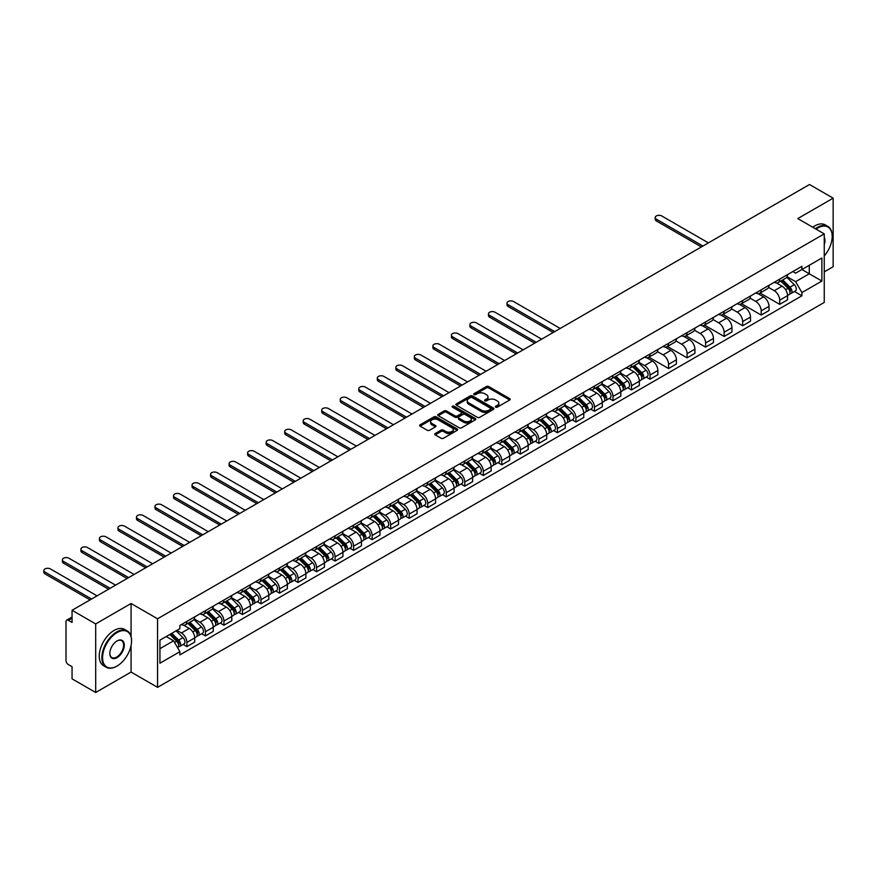 <?xml version="1.0" encoding="UTF-8"?>
<svg xmlns="http://www.w3.org/2000/svg" width="877" height="877" viewBox="0 0 877 877"><rect width="100%" height="100%" fill="white"/><g stroke="black" fill="none" stroke-linecap="round" stroke-linejoin="round"><path stroke-width="1.32" d="M495.68 407.147A1.151 0.669 0 0 0 497.314 407.147L509.701 400A1.644 0.954 0 0 0 510.184 399.331A1.644 0.954 0 0 0 509.701 398.651L488.719 386.538A1.644 0.954 0 0 0 486.384 386.538L474.008 393.696A1.151 0.669 0 0 0 475.641 394.639L477.241 393.707A5.273 3.048 0 0 1 484.696 393.707L486.45 394.716A5.273 3.048 0 0 1 487.996 396.875A5.273 3.048 0 0 1 486.45 399.024L484.849 399.956A1.151 0.669 0 0 0 486.472 400.899L488.083 399.967A5.273 3.048 0 0 1 495.538 399.967L497.292 400.975A5.273 3.048 0 0 1 498.838 403.135A5.273 3.048 0 0 1 497.292 405.284L495.68 406.215A1.151 0.669 0 0 0 495.68 407.147L495.68 406.215M435.222 433.512A1.644 0.954 0 0 0 434.74 434.192A1.644 0.954 0 0 0 435.222 434.86L441.109 438.259A1.644 0.954 0 0 0 443.433 438.259L457.191 430.322A1.644 0.954 0 0 0 457.673 429.642A1.644 0.954 0 0 0 457.191 428.974L436.209 416.86A1.644 0.954 0 0 0 433.874 416.86L420.127 424.797A1.644 0.954 0 0 0 419.644 425.477A1.644 0.954 0 0 0 420.127 426.145L427.231 430.256A1.644 0.954 0 0 0 429.566 430.256L435.452 426.858A1.644 0.954 0 0 0 435.935 426.178A1.644 0.954 0 0 0 435.452 425.509L431.922 423.47A4.407 2.543 0 0 1 430.629 421.673A4.407 2.543 0 0 1 433.359 419.316A4.407 2.543 0 0 1 438.16 419.875L451.973 427.844A4.407 2.543 0 0 1 453.266 429.642A4.407 2.543 0 0 1 450.548 431.999A4.407 2.543 0 0 1 445.735 431.451L443.433 430.114A1.644 0.954 0 0 0 441.109 430.114L435.222 433.512L435.222 434.86M157.564 618.778L131.079 603.497L95.692 623.92L72.057 610.282L809.515 184.51L833.15 198.158L797.763 218.592L824.248 233.874L157.564 618.778L157.564 687.349L824.248 302.444L824.248 233.874M477.351 417.331A1.644 0.954 0 0 0 479.686 417.331L493.444 409.395A1.644 0.954 0 0 0 493.926 408.715A1.644 0.954 0 0 0 493.444 408.046L472.462 395.933A1.644 0.954 0 0 0 470.127 395.933L456.369 403.869A1.644 0.954 0 0 0 455.887 404.549A1.644 0.954 0 0 0 456.369 405.218L477.351 417.331M452.817 407.399A1.151 0.669 0 0 1 453.979 407.564L453.979 406.194L475.312 418.504A1.644 0.954 0 0 1 475.794 419.184A1.644 0.954 0 0 1 475.312 419.853L461.565 427.801A1.644 0.954 0 0 1 459.23 427.801L438.248 415.687L438.248 414.339A1.644 0.954 0 0 0 437.766 415.007A1.644 0.954 0 0 0 438.248 415.687M438.248 414.339L444.135 410.94A1.644 0.954 0 0 1 446.47 410.94L454.977 415.851A1.644 0.954 0 0 0 457.312 415.851L461.214 413.593A1.644 0.954 0 0 0 461.697 412.924A1.644 0.954 0 0 0 461.214 412.245L452.357 407.136A1.151 0.669 0 0 1 453.979 406.194M95.692 623.92L95.692 692.49L72.057 678.842L72.057 666.706L68.373 664.58A3.355 1.94 -120 0 1 66.005 660.469L66.005 621.661A3.355 1.94 -120 0 1 66.696 620.127L72.057 617.035M824.248 271.859L833.15 266.718L833.15 198.158M95.692 692.49L131.079 672.056L157.564 687.349M72.057 610.282L72.057 622.418L68.373 620.291A3.355 1.94 -120 0 0 66.696 620.127M779.708 279.127A7.729 4.462 60 0 1 778.107 282.591L785.945 278.075A7.729 4.462 -120 0 0 787.546 274.6M768.592 287.448L774.248 290.715A7.729 4.462 60 0 1 779.708 300.175L787.546 295.648A7.729 4.462 -120 0 0 782.087 286.187L776.474 282.953M787.546 295.648L787.546 299.835L779.708 304.363L760.063 293.017M778.107 282.591A7.729 4.462 60 0 1 774.303 282.251M779.708 300.175L779.708 304.363M761.181 289.827A7.729 4.462 60 0 1 759.581 293.291L767.419 288.763A7.729 4.462 -120 0 0 769.019 285.299M741.536 303.716L761.181 315.051L769.019 310.535L769.019 306.347A7.729 4.462 -120 0 0 763.56 296.886L757.947 293.642M759.581 293.291A7.729 4.462 60 0 1 755.777 292.94M750.065 298.147L755.722 301.414A7.729 4.462 60 0 1 761.181 310.875L761.181 315.051M742.655 300.515A7.729 4.462 60 0 1 741.065 303.99L748.892 299.463A7.729 4.462 -120 0 0 750.493 295.998M723.01 314.404L742.655 325.751L750.493 321.223L750.493 317.046A7.729 4.462 -120 0 0 745.033 307.586L739.421 304.341M741.065 303.99A7.729 4.462 60 0 1 737.261 303.639M731.539 308.836L737.195 312.102A7.729 4.462 60 0 1 742.655 321.563L742.655 325.751M724.139 311.214A7.729 4.462 60 0 1 722.538 314.679L730.377 310.162A7.729 4.462 -120 0 0 731.966 306.687M704.483 325.104L724.139 336.45L731.977 331.923L731.977 327.735A7.729 4.462 -120 0 0 726.507 318.274L720.894 315.04M722.538 314.679A7.729 4.462 60 0 1 718.734 314.339M713.012 319.535L718.669 322.802A7.729 4.462 60 0 1 724.139 332.262L724.139 336.45M705.612 321.914A7.729 4.462 60 0 1 704.012 325.378L711.85 320.85A7.729 4.462 -120 0 0 713.45 317.386M685.957 335.803L705.612 347.139L713.45 342.611L713.45 338.434A7.729 4.462 -120 0 0 707.98 328.974L702.378 325.729M704.012 325.378A7.729 4.462 60 0 1 700.208 325.027M694.485 330.234L700.142 333.501A7.729 4.462 60 0 1 705.612 342.962L705.612 347.139M687.086 332.602A7.729 4.462 60 0 1 685.485 336.077L693.323 331.55A7.729 4.462 -120 0 0 694.924 328.086M667.43 346.492L687.086 357.838L694.924 353.31L694.924 349.134A7.729 4.462 -120 0 0 689.454 339.673L683.852 336.428M685.485 336.077A7.729 4.462 60 0 1 681.681 335.727M675.959 340.923L681.615 344.19A7.729 4.462 60 0 1 687.086 353.65L687.086 357.838M668.559 343.302A7.729 4.462 60 0 1 666.958 346.766L674.797 342.249A7.729 4.462 -120 0 0 676.397 338.774M648.914 357.191L668.559 368.537L676.397 364.01L676.397 359.822A7.729 4.462 -120 0 0 670.927 350.362L665.325 347.128M666.958 346.766A7.729 4.462 60 0 1 663.155 346.426M657.432 351.622L663.1 354.889A7.729 4.462 60 0 1 668.559 364.35L668.559 368.537M650.032 354.001A7.729 4.462 60 0 1 648.432 357.465L656.27 352.938A7.729 4.462 -120 0 0 657.871 349.474M646.272 377.055L650.032 379.226L657.871 374.698L657.871 370.522A7.729 4.462 -120 0 0 652.411 361.061L646.798 357.816M648.432 357.465A7.729 4.462 60 0 1 644.628 357.114M638.905 362.322L644.573 365.588A7.729 4.462 60 0 1 650.032 375.049L650.032 379.226M631.506 364.689A7.729 4.462 60 0 1 629.905 368.165L637.743 363.637A7.729 4.462 -120 0 0 639.344 360.173M627.746 387.755L631.506 389.925L639.344 385.398L639.344 381.221A7.729 4.462 -120 0 0 633.885 371.76L628.272 368.515M629.905 368.165A7.729 4.462 60 0 1 626.101 367.814M620.379 373.01L626.046 376.277A7.729 4.462 60 0 1 631.506 385.737L631.506 389.925M612.979 375.389A7.729 4.462 60 0 1 611.379 378.853L619.217 374.336A7.729 4.462 -120 0 0 620.817 370.861M609.219 398.454L612.979 400.625L620.817 396.097L620.817 391.909A7.729 4.462 -120 0 0 615.358 382.449L609.745 379.215M611.379 378.853A7.729 4.462 60 0 1 607.575 378.513M601.852 383.709L607.52 386.976A7.729 4.462 60 0 1 612.979 396.437L612.979 400.625M594.453 386.088A7.729 4.462 60 0 1 592.852 389.552L600.69 385.025A7.729 4.462 -120 0 0 602.291 381.561M590.692 409.142L594.453 411.313L602.291 406.785L602.291 402.609A7.729 4.462 -120 0 0 596.831 393.148L591.219 389.903M592.852 389.552A7.729 4.462 60 0 1 589.048 389.202M583.337 394.398L588.993 397.676A7.729 4.462 60 0 1 594.453 407.136L594.453 411.313M575.926 396.777A7.729 4.462 60 0 1 574.325 400.252L582.164 395.724A7.729 4.462 -120 0 0 583.764 392.26M572.177 419.842L575.926 422.012L583.764 417.485L583.764 413.308A7.729 4.462 -120 0 0 578.305 403.837L572.692 400.603M574.325 400.252A7.729 4.462 60 0 1 570.521 399.901M564.81 405.097L570.467 408.364A7.729 4.462 60 0 1 575.926 417.825L575.926 422.012M557.399 407.476A7.729 4.462 60 0 1 555.799 410.94L563.637 406.424A7.729 4.462 -120 0 0 565.237 402.949M553.65 430.541L557.399 432.712L565.237 428.184L565.237 423.997A7.729 4.462 -120 0 0 559.778 414.536L554.165 411.302M555.799 410.94A7.729 4.462 60 0 1 552.006 410.6M546.283 415.797L551.94 419.063A7.729 4.462 60 0 1 557.399 428.524L557.399 432.712M538.873 418.176A7.729 4.462 60 0 1 537.283 421.64L545.121 417.112A7.729 4.462 -120 0 0 546.711 413.648M535.123 441.23L538.884 443.4L546.711 438.873L546.711 434.696A7.729 4.462 -120 0 0 541.252 425.235L535.639 421.99M537.283 421.64A7.729 4.462 60 0 1 533.479 421.289M527.757 426.485L533.413 429.763A7.729 4.462 60 0 1 538.884 439.224L538.884 443.4M520.357 428.864A7.729 4.462 60 0 1 518.756 432.339L526.595 427.812A7.729 4.462 -120 0 0 528.195 424.347M516.597 451.929L520.357 454.1L528.195 449.572L528.195 445.395A7.729 4.462 -120 0 0 522.725 435.924L517.123 432.69M518.756 432.339A7.729 4.462 60 0 1 514.952 431.988M509.23 437.185L514.887 440.451A7.729 4.462 60 0 1 520.357 449.912L520.357 454.1M501.83 439.563A7.729 4.462 60 0 1 500.23 443.028L508.068 438.5A7.729 4.462 -120 0 0 509.669 435.036M498.07 462.628L501.83 464.799L509.669 460.272L509.669 456.084A7.729 4.462 -120 0 0 504.198 446.623L498.596 443.389M500.23 443.028A7.729 4.462 60 0 1 496.426 442.677M490.703 447.884L496.36 451.151A7.729 4.462 60 0 1 501.83 460.611L501.83 464.799M483.304 450.263A7.729 4.462 60 0 1 481.703 453.727L489.541 449.199A7.729 4.462 -120 0 0 491.142 445.735M479.544 473.317L483.304 475.487L491.142 470.96L491.142 466.783A7.729 4.462 -120 0 0 485.672 457.323L480.07 454.078M481.703 453.727A7.729 4.462 60 0 1 477.899 453.376M472.177 458.572L477.833 461.85A7.729 4.462 60 0 1 483.304 471.311L483.304 475.487M464.777 460.951A7.729 4.462 60 0 1 463.177 464.426L471.015 459.899A7.729 4.462 -120 0 0 472.615 456.424M461.017 484.016L464.777 486.187L472.615 481.659L472.615 477.483A7.729 4.462 -120 0 0 467.156 468.011L461.543 464.777M463.177 464.426A7.729 4.462 60 0 1 459.373 464.076M453.65 469.272L459.318 472.539A7.729 4.462 60 0 1 464.777 481.999L464.777 486.187M446.25 471.651A7.729 4.462 60 0 1 444.65 475.115L452.488 470.587A7.729 4.462 -120 0 0 454.089 467.123M442.49 494.716L446.25 496.875L454.089 492.359L454.089 488.171A7.729 4.462 -120 0 0 448.629 478.71L443.017 475.477M444.65 475.115A7.729 4.462 60 0 1 440.846 474.764M435.124 479.971L440.791 483.238A7.729 4.462 60 0 1 446.25 492.699L446.25 496.875M427.724 482.35A7.729 4.462 60 0 1 426.123 485.814L433.962 481.287A7.729 4.462 -120 0 0 435.562 477.822M423.964 505.404L427.724 507.575L435.562 503.047L435.562 498.87A7.729 4.462 -120 0 0 430.103 489.41L424.49 486.165M426.123 485.814A7.729 4.462 60 0 1 422.319 485.463M416.597 490.66L422.265 493.937A7.729 4.462 60 0 1 427.724 503.398L427.724 507.575M409.197 493.038A7.729 4.462 60 0 1 407.597 496.514L415.435 491.986A7.729 4.462 -120 0 0 417.035 488.511M405.437 516.104L409.197 518.274L417.035 513.747L417.035 509.57A7.729 4.462 -120 0 0 411.576 500.098L405.963 496.864M407.597 496.514A7.729 4.462 60 0 1 403.793 496.163M398.07 501.359L403.738 504.626A7.729 4.462 60 0 1 409.197 514.086L409.197 518.274M390.671 503.738A7.729 4.462 60 0 1 389.07 507.202L396.908 502.674A7.729 4.462 -120 0 0 398.509 499.21M386.91 526.803L390.671 528.963L398.509 524.446L398.509 520.258A7.729 4.462 -120 0 0 393.049 510.798L387.437 507.564M389.07 507.202A7.729 4.462 60 0 1 385.266 506.851M379.555 512.058L385.211 515.325A7.729 4.462 60 0 1 390.671 524.786L390.671 528.963M372.144 514.437A7.729 4.462 60 0 1 370.543 517.901L378.382 513.374A7.729 4.462 -120 0 0 379.982 509.91M368.395 537.491L372.144 539.662L379.982 535.134L379.982 530.958A7.729 4.462 -120 0 0 374.523 521.497L368.91 518.252M370.543 517.901A7.729 4.462 60 0 1 366.739 517.551M361.028 522.747L366.685 526.025A7.729 4.462 60 0 1 372.144 535.485L372.144 539.662M353.617 525.126A7.729 4.462 60 0 1 352.028 528.601L359.855 524.073A7.729 4.462 -120 0 0 361.456 520.598M349.868 548.191L353.617 550.361L361.456 545.834L361.456 541.646A7.729 4.462 -120 0 0 355.996 532.186L350.383 528.952M352.028 528.601A7.729 4.462 60 0 1 348.224 528.25M342.501 533.446L348.158 536.713A7.729 4.462 60 0 1 353.617 546.174L353.617 550.361M335.102 535.825A7.729 4.462 60 0 1 333.501 539.289L341.339 534.762A7.729 4.462 -120 0 0 342.929 531.298M331.342 558.89L335.102 561.05L342.94 556.533L342.94 552.346A7.729 4.462 -120 0 0 337.47 542.885L331.857 539.651M333.501 539.289A7.729 4.462 60 0 1 329.697 538.938M323.975 544.146L329.631 547.412A7.729 4.462 60 0 1 335.102 556.873L335.102 561.05M316.575 546.524A7.729 4.462 60 0 1 314.975 549.989L322.813 545.461A7.729 4.462 -120 0 0 324.413 541.997M312.815 569.579L316.575 571.749L324.413 567.222L324.413 563.045A7.729 4.462 -120 0 0 318.943 553.584L313.341 550.339M314.975 549.989A7.729 4.462 60 0 1 311.171 549.638M305.448 554.834L311.105 558.101A7.729 4.462 60 0 1 316.575 567.572L316.575 571.749M298.048 557.213A7.729 4.462 60 0 1 296.448 560.688L304.286 556.161A7.729 4.462 -120 0 0 305.887 552.685M294.288 580.278L298.048 582.449L305.887 577.921L305.887 573.733A7.729 4.462 -120 0 0 300.416 564.273L294.815 561.039M296.448 560.688A7.729 4.462 60 0 1 292.644 560.337M286.922 565.533L292.578 568.8A7.729 4.462 60 0 1 298.048 578.261L298.048 582.449M279.522 567.912A7.729 4.462 60 0 1 277.921 571.376L285.759 566.849A7.729 4.462 -120 0 0 287.36 563.385M275.762 590.966L279.522 593.137L287.36 588.62L287.36 584.433A7.729 4.462 -120 0 0 281.89 574.972L276.288 571.738M277.921 571.376A7.729 4.462 60 0 1 274.117 571.026M268.395 576.233L274.062 579.5A7.729 4.462 60 0 1 279.522 588.96L279.522 593.137M260.995 578.601A7.729 4.462 60 0 1 259.395 582.076L267.233 577.548A7.729 4.462 -120 0 0 268.833 574.084M257.235 601.666L260.995 603.836L268.833 599.309L268.833 595.132A7.729 4.462 -120 0 0 263.374 585.672L257.761 582.427M259.395 582.076A7.729 4.462 60 0 1 255.591 581.725M249.868 586.921L255.536 590.188A7.729 4.462 60 0 1 260.995 599.66L260.995 603.836M242.469 589.3A7.729 4.462 60 0 1 240.868 592.764L248.706 588.248A7.729 4.462 -120 0 0 250.307 584.773M238.708 612.365L242.469 614.536L250.307 610.008L250.307 605.821A7.729 4.462 -120 0 0 244.847 596.36L239.235 593.126M240.868 592.764A7.729 4.462 60 0 1 237.064 592.424M231.342 597.621L237.009 600.888A7.729 4.462 60 0 1 242.469 610.348L242.469 614.536M223.942 600A7.729 4.462 60 0 1 222.341 603.464L230.18 598.936A7.729 4.462 -120 0 0 231.78 595.472M220.182 623.054L223.942 625.224L231.78 620.708L231.78 616.52A7.729 4.462 -120 0 0 226.321 607.059L220.708 603.825M222.341 603.464A7.729 4.462 60 0 1 218.537 603.113M212.815 608.32L218.483 611.587A7.729 4.462 60 0 1 223.942 621.048L223.942 625.224M205.415 610.688A7.729 4.462 60 0 1 203.815 614.163L211.653 609.636A7.729 4.462 -120 0 0 213.254 606.171M201.655 633.753L205.415 635.924L213.254 631.396L213.254 627.219A7.729 4.462 -120 0 0 207.794 617.759L202.181 614.514M203.815 614.163A7.729 4.462 60 0 1 200.011 613.812M194.299 619.009L199.956 622.275A7.729 4.462 60 0 1 205.415 631.747L205.415 635.924M186.889 621.387A7.729 4.462 60 0 1 185.288 624.852L193.126 620.335A7.729 4.462 -120 0 0 194.727 616.86M183.14 644.452L186.889 646.623L194.727 642.096L194.727 637.908A7.729 4.462 -120 0 0 189.268 628.447L183.655 625.213M185.288 624.852A7.729 4.462 60 0 1 181.484 624.512M176.913 630.366L181.429 632.975A7.729 4.462 60 0 1 186.889 642.435L186.889 646.623M792.83 271.552L795.625 273.164L821.87 258.013L809.285 265.282L809.285 273.777L795.625 281.66L787.107 276.748M159.932 648.673L173.591 640.791L179.884 651.699L159.932 663.209L159.932 640.177L179.884 628.656L179.884 625.433L801.918 266.312L801.918 269.524L821.87 281.046L801.918 292.567L795.625 281.66M821.87 258.013L821.87 281.046M179.884 651.699L179.884 654.911L801.918 295.79L801.918 292.567M131.079 603.497L131.079 636.494M131.079 645.45L131.079 672.056M173.591 640.791L166.224 636.538M794.474 291.493L801.918 295.79M496.152 407.312L497.292 406.654A5.273 3.048 0 0 0 498.838 404.505L498.838 403.135M487.996 396.875L487.996 398.246A5.273 3.048 0 0 1 486.45 400.394L485.31 401.052M509.701 398.651L509.701 400L488.719 387.919A1.644 0.954 0 0 0 486.384 387.919L474.468 394.793M493.444 408.046L493.444 409.395L472.462 397.303A1.644 0.954 0 0 0 470.127 397.303L456.391 405.229L456.369 403.869M490.528 409.186A1.151 0.669 0 0 0 490.528 408.243L472.111 397.61A1.151 0.669 0 0 0 470.478 397.61L468.789 398.586A5.273 3.048 0 0 0 467.244 400.745A5.273 3.048 0 0 0 468.789 402.894L481.374 410.162A5.273 3.048 0 0 0 488.84 410.162L490.528 409.186L490.528 410.557A1.151 0.669 0 0 0 490.868 410.085L490.868 408.715M467.244 400.745L467.244 402.115A5.273 3.048 0 0 0 468.789 404.264L468.789 402.894M490.528 410.557L488.84 411.532A5.273 3.048 0 0 1 481.374 411.532L468.789 404.264M438.27 415.698L444.135 412.311L444.135 410.94M461.697 412.924L461.697 414.295A1.644 0.954 0 0 1 461.214 414.964L457.312 417.222A1.644 0.954 0 0 1 454.977 417.222L446.47 412.311A1.644 0.954 0 0 0 444.135 412.311M453.979 407.564L475.29 419.864M463.801 420.949A4.407 2.543 0 0 0 468.614 421.497A4.407 2.543 0 0 0 471.333 419.151A4.407 2.543 0 0 0 470.039 417.353L465.172 414.536A1.644 0.954 0 0 0 462.848 414.536L458.934 416.794A1.644 0.954 0 0 0 458.452 417.463A1.644 0.954 0 0 0 458.934 418.143L463.801 420.949L463.801 422.319A4.407 2.543 0 0 0 468.614 422.867A4.407 2.543 0 0 0 471.333 420.522L471.333 419.151M458.452 417.463L458.452 418.833A1.644 0.954 0 0 0 458.934 419.513L458.934 418.143M463.801 422.319L458.934 419.513M453.266 429.642L453.266 431.013A4.407 2.543 0 0 1 450.548 433.37A4.407 2.543 0 0 1 445.735 432.821L443.433 431.484A1.644 0.954 0 0 0 441.109 431.484L435.244 434.871M430.629 421.673L430.629 423.043A4.407 2.543 0 0 0 431.922 424.841L431.922 423.47M435.452 425.509L435.452 426.858L431.922 424.841M457.191 428.974L457.191 430.322L436.209 418.23A1.644 0.954 0 0 0 433.874 418.23L420.149 426.156L420.127 424.797M780.705 281.1L788.006 288.292A4.199 2.423 60 0 1 789.114 294.595L787.546 295.494M782.163 282.537L785.255 284.323M708.397 242.896L661.784 215.983A3.859 2.225 -0 0 0 657.575 215.501A3.859 2.225 -0 0 0 655.196 217.562A3.859 2.225 -0 0 0 656.325 219.14L702.937 246.042M781.517 280.629L789.508 288.511A2.017 1.162 60 0 1 790.045 291.537A2.017 1.162 60 0 1 789.859 291.602M782.722 279.927L790.024 287.13A4.199 2.423 60 0 1 791.131 293.422A4.199 2.423 60 0 1 789.859 293.565M786.812 277.275L794.299 284.663A4.199 2.423 60 0 1 795.406 290.956L791.131 293.422M701.392 246.941L656.325 220.916A3.859 2.225 180 0 1 655.196 219.338L655.196 217.562M824.248 255.941A20.489 11.829 120 0 0 832.196 236.417A20.489 11.829 120 0 0 817.715 228.053A20.489 11.829 120 0 0 816.027 229.138M815.358 228.744A20.993 12.125 -60 0 1 817.353 227.428A20.993 12.125 -60 0 1 827.855 226.398A20.993 12.125 -60 0 1 832.196 236.001A20.993 12.125 -60 0 1 832.196 236.209M824.248 237.393A10.25 5.92 -60 0 1 824.248 244.628M812.738 227.231A20.993 12.125 -60 0 1 814.744 225.926A20.993 12.125 -60 0 1 825.235 224.885L827.855 226.398M116.707 666.224L117.069 666.027A20.489 11.829 120 0 0 131.55 640.934A20.489 11.829 120 0 0 117.069 632.569A20.489 11.829 120 0 0 102.576 657.662A20.489 11.829 120 0 0 117.069 666.027L116.707 666.224A20.993 12.125 -60 0 1 106.216 667.265A20.993 12.125 -60 0 1 102.993 650.449A20.993 12.125 -60 0 1 116.707 631.944A20.993 12.125 -60 0 1 127.209 630.903A20.993 12.125 -60 0 1 131.55 640.517A20.993 12.125 -60 0 1 131.55 640.725M117.069 640.934L117.069 640.934A10.25 5.92 -60 0 1 124.304 645.11A10.25 5.92 -60 0 1 117.069 657.662A10.25 5.92 -60 0 1 109.822 653.475A10.25 5.92 -60 0 1 117.069 640.934L117.069 640.934M109.822 653.266A9.746 5.624 120 0 0 111.839 657.52A9.746 5.624 120 0 0 116.707 657.037A9.746 5.624 120 0 0 123.076 648.454A9.746 5.624 120 0 0 121.574 640.648A9.746 5.624 120 0 0 116.882 641.032M106.216 667.265L103.596 665.764A20.993 12.125 -60 0 1 100.384 648.936A20.993 12.125 -60 0 1 114.098 630.442A20.993 12.125 -60 0 1 124.589 629.401L127.209 630.903M632.503 366.663L639.804 373.865A4.199 2.423 60 0 1 640.912 380.158L639.344 381.057M633.961 368.099L637.053 369.886M560.195 328.458L513.582 301.545A3.859 2.225 -0 0 0 509.373 301.063A3.859 2.225 -0 0 0 506.994 303.124A3.859 2.225 -0 0 0 508.123 304.703L554.735 331.616M633.315 366.191L641.306 374.073A2.017 1.162 60 0 1 641.832 377.099A2.017 1.162 60 0 1 641.657 377.176M634.52 365.501L641.821 372.692A4.199 2.423 60 0 1 642.929 378.996A4.199 2.423 60 0 1 641.657 379.127M638.609 362.837L646.097 370.226A4.199 2.423 60 0 1 647.204 376.518L642.929 378.996M553.19 332.504L508.123 306.49A3.859 2.225 180 0 1 506.994 304.911L506.994 303.124M613.977 377.362L621.278 384.554A4.199 2.423 60 0 1 622.385 390.857L620.817 391.756M615.435 378.798L618.526 380.574M541.668 339.158L495.056 312.245A3.859 2.225 -0 0 0 490.846 311.763A3.859 2.225 -0 0 0 488.467 313.823A3.859 2.225 -0 0 0 489.596 315.402L536.209 342.304M614.788 376.891L622.78 384.773A2.017 1.162 60 0 1 623.306 387.798A2.017 1.162 60 0 1 623.13 387.864M615.994 376.189L623.295 383.392A4.199 2.423 60 0 1 624.402 389.684A4.199 2.423 60 0 1 623.13 389.827M620.083 373.536L627.57 380.925A4.199 2.423 60 0 1 628.677 387.217L624.402 389.684M534.663 343.203L489.596 317.178A3.859 2.225 180 0 1 488.467 315.599L488.467 313.823M595.45 388.051L602.751 395.253A4.199 2.423 60 0 1 603.858 401.545L602.291 402.455M596.908 389.487L600 391.274M523.141 349.846L476.529 322.944A3.859 2.225 -0 0 0 472.319 322.451A3.859 2.225 -0 0 0 469.94 324.512A3.859 2.225 -0 0 0 471.07 326.091L517.682 353.003M596.261 387.59L604.253 395.472A2.017 1.162 60 0 1 604.79 398.487A2.017 1.162 60 0 1 604.604 398.564M597.467 386.889L604.768 394.091A4.199 2.423 60 0 1 605.875 400.383A4.199 2.423 60 0 1 604.604 400.515M601.556 384.236L609.044 391.624A4.199 2.423 60 0 1 610.151 397.917L605.875 400.383M516.136 353.891L471.07 327.877A3.859 2.225 180 0 1 469.94 326.299L469.94 324.512M576.923 398.75L584.225 405.952A4.199 2.423 60 0 1 585.332 412.245L583.764 413.144M578.381 400.186L581.473 401.973M504.615 360.546L458.002 333.633A3.859 2.225 -0 0 0 453.793 333.15A3.859 2.225 -0 0 0 451.414 335.211A3.859 2.225 -0 0 0 452.543 336.79L499.156 363.703M577.735 398.279L585.726 406.161A2.017 1.162 60 0 1 586.264 409.186A2.017 1.162 60 0 1 586.077 409.263M578.941 397.588L586.242 404.779A4.199 2.423 60 0 1 587.349 411.083A4.199 2.423 60 0 1 586.088 411.214M583.03 394.924L590.517 402.313A4.199 2.423 60 0 1 591.624 408.605L587.349 411.083M497.61 364.591L452.543 338.566A3.859 2.225 180 0 1 451.414 336.998L451.414 335.211M558.397 409.449L565.698 416.641A4.199 2.423 60 0 1 566.805 422.944L565.237 423.843M559.855 410.885L562.946 412.661M486.088 371.245L439.487 344.332A3.859 2.225 -0 0 0 435.277 343.85A3.859 2.225 -0 0 0 432.887 345.911A3.859 2.225 -0 0 0 434.016 347.489L480.629 374.391M559.208 408.978L567.2 416.86A2.017 1.162 60 0 1 567.737 419.886A2.017 1.162 60 0 1 567.551 419.951M560.425 408.276L567.715 415.479A4.199 2.423 60 0 1 568.822 421.771A4.199 2.423 60 0 1 567.562 421.903M564.503 405.623L571.99 413.012A4.199 2.423 60 0 1 573.098 419.305L568.822 421.771M479.083 375.29L434.016 349.265A3.859 2.225 180 0 1 432.887 347.687L432.887 345.911M539.87 420.138L547.171 427.34A4.199 2.423 60 0 1 548.278 433.633L546.711 434.543M541.328 421.574L544.42 423.361M467.562 381.933L420.96 355.032A3.859 2.225 -0 0 0 416.75 354.538A3.859 2.225 -0 0 0 414.361 356.599A3.859 2.225 -0 0 0 415.49 358.178L462.102 385.091M540.681 419.677L548.673 427.559A2.017 1.162 60 0 1 549.21 430.574A2.017 1.162 60 0 1 549.024 430.651M541.898 418.976L549.188 426.178A4.199 2.423 60 0 1 550.296 432.471A4.199 2.423 60 0 1 549.035 432.602M545.976 416.323L553.464 423.701A4.199 2.423 60 0 1 554.571 430.004L550.296 432.471M460.557 385.979L415.49 359.965A3.859 2.225 180 0 1 414.361 358.386L414.361 356.599M521.355 430.837L528.645 438.04A4.199 2.423 60 0 1 529.752 444.332L528.184 445.231M522.802 432.273L525.904 434.06M449.035 392.633L402.433 365.72A3.859 2.225 -0 0 0 398.224 365.238A3.859 2.225 -0 0 0 395.834 367.299A3.859 2.225 -0 0 0 396.963 368.877L443.576 395.79M522.155 430.366L530.146 438.248A2.017 1.162 60 0 1 530.684 441.274A2.017 1.162 60 0 1 530.497 441.35M523.372 429.675L530.662 436.867A4.199 2.423 60 0 1 531.769 443.17A4.199 2.423 60 0 1 530.508 443.302M527.45 427.011L534.937 434.4A4.199 2.423 60 0 1 536.044 440.692L531.769 443.17M442.03 396.678L396.963 370.653A3.859 2.225 180 0 1 395.834 369.085L395.834 367.299M502.828 441.537L510.118 448.728A4.199 2.423 60 0 1 511.225 455.02L509.669 455.93M504.275 442.962L507.377 444.749M430.519 403.332L383.907 376.419A3.859 2.225 -0 0 0 379.697 375.937A3.859 2.225 -0 0 0 377.307 377.998A3.859 2.225 -0 0 0 378.436 379.577L425.049 406.479M503.628 441.065L511.62 448.947A2.017 1.162 60 0 1 512.157 451.973A2.017 1.162 60 0 1 511.971 452.039M504.845 440.364L512.146 447.566A4.199 2.423 60 0 1 513.253 453.858A4.199 2.423 60 0 1 511.982 453.99M508.923 437.711L516.421 445.099A4.199 2.423 60 0 1 517.529 451.392L513.253 453.858M423.503 407.377L378.436 381.352A3.859 2.225 180 0 1 377.307 379.774L377.307 377.998M484.301 452.225L491.591 459.427A4.199 2.423 60 0 1 492.699 465.72L491.142 466.63M485.759 453.661L488.851 455.448M411.993 414.021L365.38 387.108A3.859 2.225 -0 0 0 361.171 386.625A3.859 2.225 -0 0 0 358.781 388.686A3.859 2.225 -0 0 0 359.921 390.265L406.522 417.178M485.113 451.765L493.104 459.647A2.017 1.162 60 0 1 493.63 462.661A2.017 1.162 60 0 1 493.444 462.738M486.318 451.063L493.619 458.265A4.199 2.423 60 0 1 494.727 464.558A4.199 2.423 60 0 1 493.455 464.689M490.396 448.399L497.895 455.788A4.199 2.423 60 0 1 499.002 462.091L494.727 464.558M404.988 418.066L359.921 392.052A3.859 2.225 180 0 1 358.781 390.473L358.781 388.686M465.775 462.924L473.076 470.127A4.199 2.423 60 0 1 474.183 476.419L472.615 477.318M467.233 464.361L470.324 466.147M393.466 424.72L346.853 397.807A3.859 2.225 -0 0 0 342.644 397.325A3.859 2.225 -0 0 0 340.254 399.386A3.859 2.225 -0 0 0 341.394 400.964L387.996 427.877M466.586 462.453L474.578 470.335A2.017 1.162 60 0 1 475.104 473.361A2.017 1.162 60 0 1 474.917 473.437M467.792 461.751L475.093 468.954A4.199 2.423 60 0 1 476.2 475.246A4.199 2.423 60 0 1 474.928 475.389M471.881 459.099L479.368 466.487A4.199 2.423 60 0 1 480.475 472.78L476.2 475.246M386.461 428.765L341.394 402.74A3.859 2.225 180 0 1 340.254 401.173L340.254 399.386M447.248 473.613L454.549 480.815A4.199 2.423 60 0 1 455.656 487.108L454.089 488.018M448.706 475.049L451.798 476.836M374.939 435.42L328.327 408.507A3.859 2.225 -0 0 0 324.117 408.024A3.859 2.225 -0 0 0 321.738 410.085A3.859 2.225 -0 0 0 322.868 411.653L369.48 438.566M448.059 473.152L456.051 481.034A2.017 1.162 60 0 1 456.577 484.06A2.017 1.162 60 0 1 456.402 484.126M449.265 472.451L456.566 479.653A4.199 2.423 60 0 1 457.673 485.946A4.199 2.423 60 0 1 456.402 486.077M453.354 469.798L460.842 477.187A4.199 2.423 60 0 1 461.949 483.479L457.673 485.946M367.934 439.465L322.868 413.44A3.859 2.225 180 0 1 321.738 411.861L321.738 410.085M428.721 484.312L436.022 491.515A4.199 2.423 60 0 1 437.13 497.807L435.562 498.717M430.179 485.748L433.271 487.535M356.413 446.108L309.8 419.195A3.859 2.225 -0 0 0 305.591 418.713A3.859 2.225 -0 0 0 303.212 420.774A3.859 2.225 -0 0 0 304.341 422.352L350.953 449.265M429.533 483.852L437.524 491.734A2.017 1.162 60 0 1 438.051 494.749A2.017 1.162 60 0 1 437.875 494.825M430.739 483.15L438.04 490.353A4.199 2.423 60 0 1 439.147 496.645A4.199 2.423 60 0 1 437.875 496.777M434.828 480.486L442.315 487.875A4.199 2.423 60 0 1 443.422 494.179L439.147 496.645M349.408 450.153L304.341 424.139A3.859 2.225 180 0 1 303.212 422.561L303.212 420.774M410.195 495.012L417.496 502.214A4.199 2.423 60 0 1 418.603 508.507L417.035 509.405M411.653 496.448L414.744 498.235M337.886 456.807L291.274 429.894A3.859 2.225 -0 0 0 287.064 429.412A3.859 2.225 -0 0 0 284.685 431.473A3.859 2.225 -0 0 0 285.814 433.052L332.427 459.965M411.006 494.54L418.998 502.422A2.017 1.162 60 0 1 419.524 505.448A2.017 1.162 60 0 1 419.349 505.525M412.212 493.839L419.513 501.041A4.199 2.423 60 0 1 420.62 507.334A4.199 2.423 60 0 1 419.349 507.476M416.301 491.186L423.788 498.575A4.199 2.423 60 0 1 424.896 504.867L420.62 507.334M330.881 460.853L285.814 434.828A3.859 2.225 180 0 1 284.685 433.26L284.685 431.473M391.668 505.7L398.969 512.902A4.199 2.423 60 0 1 400.076 519.195L398.509 520.105M393.126 507.136L396.218 508.923M319.36 467.507L272.747 440.594A3.859 2.225 -0 0 0 268.537 440.111A3.859 2.225 -0 0 0 266.159 442.172A3.859 2.225 -0 0 0 267.288 443.74L313.9 470.653M392.479 505.24L400.471 513.122A2.017 1.162 60 0 1 401.008 516.147A2.017 1.162 60 0 1 400.822 516.213M393.685 504.538L400.986 511.74A4.199 2.423 60 0 1 402.094 518.033A4.199 2.423 60 0 1 400.822 518.164M397.774 501.885L405.262 509.274A4.199 2.423 60 0 1 406.369 515.566L402.094 518.033M312.355 471.552L267.288 445.527A3.859 2.225 180 0 1 266.159 443.948L266.159 442.172M373.142 516.4L380.443 523.602A4.199 2.423 60 0 1 381.55 529.894L379.982 530.804M374.6 517.836L377.691 519.622M300.833 478.195L254.22 451.282A3.859 2.225 -0 0 0 250.011 450.8A3.859 2.225 -0 0 0 247.632 452.861A3.859 2.225 -0 0 0 248.761 454.439L295.374 481.352M373.953 515.928L381.944 523.821A2.017 1.162 60 0 1 382.482 526.836A2.017 1.162 60 0 1 382.295 526.913M375.159 515.237L382.46 522.44A4.199 2.423 60 0 1 383.567 528.732A4.199 2.423 60 0 1 382.306 528.864M379.248 512.574L386.735 519.962A4.199 2.423 60 0 1 387.842 526.266L383.567 528.732M293.828 482.24L248.761 456.226A3.859 2.225 180 0 1 247.632 454.648L247.632 452.861M354.615 527.099L361.916 534.301A4.199 2.423 60 0 1 363.023 540.594L361.456 541.493M356.073 528.535L359.164 530.322M282.306 488.895L235.705 461.982A3.859 2.225 -0 0 0 231.495 461.499A3.859 2.225 -0 0 0 229.105 463.56A3.859 2.225 -0 0 0 230.234 465.139L276.847 492.052M355.426 526.628L363.418 534.51A2.017 1.162 60 0 1 363.955 537.535A2.017 1.162 60 0 1 363.769 537.612M356.643 525.926L363.933 533.128A4.199 2.423 60 0 1 365.04 539.421A4.199 2.423 60 0 1 363.78 539.563M360.721 523.273L368.208 530.662A4.199 2.423 60 0 1 369.316 536.954L365.04 539.421M275.301 492.94L230.234 466.915A3.859 2.225 180 0 1 229.105 465.347L229.105 463.56M336.088 537.787L343.389 544.99A4.199 2.423 60 0 1 344.497 551.282L342.929 552.192M337.546 539.223L340.638 541.01M263.78 499.583L217.178 472.681A3.859 2.225 -0 0 0 212.968 472.199A3.859 2.225 -0 0 0 210.579 474.26A3.859 2.225 -0 0 0 211.708 475.827L258.32 502.74M336.9 537.327L344.891 545.209A2.017 1.162 60 0 1 345.428 548.235A2.017 1.162 60 0 1 345.242 548.3M338.116 536.625L345.406 543.828A4.199 2.423 60 0 1 346.514 550.12A4.199 2.423 60 0 1 345.253 550.252M342.194 533.972L349.682 541.361A4.199 2.423 60 0 1 350.789 547.654L346.514 550.12M256.775 503.628L211.708 477.614A3.859 2.225 180 0 1 210.579 476.036L210.579 474.26M317.573 548.487L324.863 555.689A4.199 2.423 60 0 1 325.97 561.982L324.402 562.891M319.02 549.923L322.122 551.71M245.264 510.282L198.651 483.37A3.859 2.225 -0 0 0 194.442 482.887A3.859 2.225 -0 0 0 192.052 484.948A3.859 2.225 -0 0 0 193.181 486.527L239.794 513.44M318.373 548.015L326.365 555.908A2.017 1.162 60 0 1 326.902 558.923A2.017 1.162 60 0 1 326.715 559M319.59 547.325L326.88 554.527A4.199 2.423 60 0 1 327.998 560.82A4.199 2.423 60 0 1 326.726 560.951M323.668 544.661L331.155 552.05A4.199 2.423 60 0 1 332.262 558.353L327.998 560.82M238.248 514.328L193.181 488.314A3.859 2.225 180 0 1 192.052 486.735L192.052 484.948M299.046 559.186L306.336 566.389A4.199 2.423 60 0 1 307.443 572.681L305.887 573.58M300.493 560.622L303.595 562.409M226.737 520.982L180.125 494.069A3.859 2.225 -0 0 0 175.915 493.587A3.859 2.225 -0 0 0 173.525 495.648A3.859 2.225 -0 0 0 174.666 497.226L221.267 524.139M299.857 558.715L307.849 566.597A2.017 1.162 60 0 1 308.375 569.622A2.017 1.162 60 0 1 308.189 569.699M301.063 558.013L308.364 565.216A4.199 2.423 60 0 1 309.471 571.508A4.199 2.423 60 0 1 308.2 571.651M305.141 555.36L312.64 562.749A4.199 2.423 60 0 1 313.747 569.041L309.471 571.508M219.732 525.027L174.666 499.002A3.859 2.225 180 0 1 173.525 497.434L173.525 495.648M280.519 569.875L287.82 577.077A4.199 2.423 60 0 1 288.928 583.369L287.36 584.279M281.977 571.311L285.069 573.098M208.211 531.67L161.598 504.768A3.859 2.225 -0 0 0 157.389 504.286A3.859 2.225 -0 0 0 154.999 506.347A3.859 2.225 -0 0 0 156.139 507.915L202.74 534.827M281.331 569.414L289.322 577.296A2.017 1.162 60 0 1 289.848 580.322A2.017 1.162 60 0 1 289.662 580.388M282.537 568.713L289.838 575.915A4.199 2.423 60 0 1 290.945 582.207A4.199 2.423 60 0 1 289.673 582.339M286.615 566.06L294.113 573.448A4.199 2.423 60 0 1 295.22 579.741L290.945 582.207M201.206 535.715L156.139 509.701A3.859 2.225 180 0 1 154.999 508.123L154.999 506.347M261.993 580.574L269.294 587.776A4.199 2.423 60 0 1 270.401 594.069L268.833 594.979M263.451 582.01L266.542 583.797M189.684 542.37L143.072 515.457A3.859 2.225 -0 0 0 138.862 514.974A3.859 2.225 -0 0 0 136.483 517.035A3.859 2.225 -0 0 0 137.612 518.614L184.225 545.527M262.804 580.103L270.796 587.996A2.017 1.162 60 0 1 271.322 591.01A2.017 1.162 60 0 1 271.136 591.087M264.01 579.412L271.311 586.614A4.199 2.423 60 0 1 272.418 592.907A4.199 2.423 60 0 1 271.146 593.038M268.099 576.748L275.586 584.137A4.199 2.423 60 0 1 276.693 590.44L272.418 592.907M182.679 546.415L137.612 520.401A3.859 2.225 180 0 1 136.483 518.822L136.483 517.035M243.466 591.273L250.767 598.465A4.199 2.423 60 0 1 251.874 604.768L250.307 605.667M244.924 592.709L248.016 594.496M171.158 553.069L124.545 526.156A3.859 2.225 -0 0 0 120.335 525.674A3.859 2.225 -0 0 0 117.956 527.735A3.859 2.225 -0 0 0 119.086 529.313L165.698 556.215M244.277 590.802L252.269 598.684A2.017 1.162 60 0 1 252.795 601.71A2.017 1.162 60 0 1 252.62 601.786M245.483 590.1L252.784 597.303A4.199 2.423 60 0 1 253.891 603.595A4.199 2.423 60 0 1 252.62 603.738M249.572 587.447L257.06 594.836A4.199 2.423 60 0 1 258.167 601.129L253.891 603.595M164.152 557.114L119.086 531.089A3.859 2.225 180 0 1 117.956 529.511L117.956 527.735M224.94 601.962L232.241 609.164A4.199 2.423 60 0 1 233.348 615.457L231.78 616.367M226.398 603.398L229.489 605.185M152.631 563.758L106.018 536.856A3.859 2.225 -0 0 0 101.809 536.373A3.859 2.225 -0 0 0 99.43 538.434A3.859 2.225 -0 0 0 100.559 540.002L147.172 566.915M225.751 601.501L233.742 609.383A2.017 1.162 60 0 1 234.269 612.409A2.017 1.162 60 0 1 234.093 612.475M226.957 600.8L234.258 608.002A4.199 2.423 60 0 1 235.365 614.295A4.199 2.423 60 0 1 234.093 614.426M231.046 598.147L238.533 605.536A4.199 2.423 60 0 1 239.64 611.828L235.365 614.295M145.626 567.803L100.559 541.789A3.859 2.225 180 0 1 99.43 540.21L99.43 538.434M206.413 612.661L213.714 619.864A4.199 2.423 60 0 1 214.821 626.156L213.254 627.066M207.871 614.097L210.962 615.884M134.104 574.457L87.492 547.544A3.859 2.225 -0 0 0 83.282 547.062A3.859 2.225 -0 0 0 80.903 549.123A3.859 2.225 -0 0 0 82.032 550.701L128.645 577.614M207.224 612.19L215.216 620.083A2.017 1.162 60 0 1 215.753 623.098A2.017 1.162 60 0 1 215.567 623.174M208.43 611.499L215.731 618.691A4.199 2.423 60 0 1 216.838 624.994A4.199 2.423 60 0 1 215.567 625.126M212.519 608.835L220.006 616.224A4.199 2.423 60 0 1 221.114 622.527L216.838 624.994M127.099 578.502L82.032 552.488A3.859 2.225 180 0 1 80.903 550.909L80.903 549.123M187.886 623.361L195.187 630.552A4.199 2.423 60 0 1 196.295 636.855L194.727 637.754M189.344 624.797L192.436 626.584M115.578 585.156L68.965 558.243A3.859 2.225 -0 0 0 64.755 557.761A3.859 2.225 -0 0 0 62.377 559.822A3.859 2.225 -0 0 0 63.506 561.401L110.118 588.303M188.698 622.889L196.689 630.771A2.017 1.162 60 0 1 197.226 633.797A2.017 1.162 60 0 1 197.04 633.874M189.903 622.188L197.204 629.39A4.199 2.423 60 0 1 198.312 635.682A4.199 2.423 60 0 1 197.051 635.825M193.992 619.535L201.48 626.923A4.199 2.423 60 0 1 202.587 633.216L198.312 635.682M108.573 589.201L63.506 563.177A3.859 2.225 180 0 1 62.377 561.598L62.377 559.822M169.798 634.477L176.661 641.251A4.199 2.423 60 0 1 177.768 647.544L177.56 647.664M170.818 635.485L173.909 637.272M97.051 595.845L50.449 568.943A3.859 2.225 -0 0 0 46.24 568.46A3.859 2.225 -0 0 0 43.85 570.521A3.859 2.225 -0 0 0 44.979 572.089L91.592 599.002M170.609 634.016L178.163 641.471A2.017 1.162 60 0 1 178.7 644.496A2.017 1.162 60 0 1 178.513 644.562M171.815 633.315L178.678 640.089A4.199 2.423 60 0 1 179.785 646.382A4.199 2.423 60 0 1 178.524 646.513M176.091 630.848L182.953 637.623A4.199 2.423 60 0 1 184.06 643.915L179.785 646.382M90.046 599.89L44.979 573.876A3.859 2.225 180 0 1 43.85 572.297L43.85 570.521M205.415 631.747L213.254 627.219M223.942 621.048L231.78 616.52M242.469 610.348L250.307 605.821M260.995 599.66L268.833 595.132M279.522 588.96L287.36 584.433M298.048 578.261L305.887 573.733M316.575 567.572L324.413 563.045M335.102 556.873L342.94 552.346M353.617 546.174L361.456 541.646M372.144 535.485L379.982 530.958M390.671 524.786L398.509 520.258M409.197 514.086L417.035 509.57M427.724 503.398L435.562 498.87M446.25 492.699L454.089 488.171M464.777 481.999L472.615 477.483M483.304 471.311L491.142 466.783M501.83 460.611L509.669 456.084M520.357 449.912L528.195 445.395M538.884 439.224L546.711 434.696M557.399 428.524L565.237 423.997M575.926 417.825L583.764 413.308M594.453 407.136L602.291 402.609M612.979 396.437L620.817 391.909M631.506 385.737L639.344 381.221M650.032 375.049L657.871 370.522M668.559 364.35L676.397 359.822M687.086 353.65L694.924 349.134M705.612 342.962L713.45 338.434M724.139 332.262L731.977 327.735M742.655 321.563L750.493 317.046M761.181 310.875L769.019 306.347M186.889 642.435L194.727 637.908M181.429 632.975L189.268 628.447M199.956 622.275L207.794 617.759M218.483 611.587L226.321 607.059M237.009 600.888L244.847 596.36M255.536 590.188L263.374 585.672M274.062 579.5L281.89 574.972M292.578 568.8L300.416 564.273M311.105 558.101L318.943 553.584M329.631 547.412L337.47 542.885M348.158 536.713L355.996 532.186M366.685 526.025L374.523 521.497M385.211 515.325L393.049 510.798M403.738 504.626L411.576 500.098M422.265 493.937L430.103 489.41M440.791 483.238L448.629 478.71M459.318 472.539L467.156 468.011M477.833 461.85L485.672 457.323M496.36 451.151L504.198 446.623M514.887 440.451L522.725 435.924M533.413 429.763L541.252 425.235M551.94 419.063L559.778 414.536M570.467 408.364L578.305 403.837M588.993 397.676L596.831 393.148M607.52 386.976L615.358 382.449M626.046 376.277L633.885 371.76M644.573 365.588L652.411 361.061M663.1 354.889L670.927 350.362M681.615 344.19L689.454 339.673M700.142 333.501L707.98 328.974M718.669 322.802L726.507 318.274M737.195 312.102L745.033 307.586M755.722 301.414L763.56 296.886M774.248 290.715L782.087 286.187M72.057 618.164L68.373 620.291M497.292 406.654L497.292 405.284M484.849 400.899L484.849 399.956M486.45 400.394L486.45 399.024M474.008 394.639L474.008 393.696M486.384 387.919L486.384 386.538M488.719 387.919L488.719 386.538M470.127 397.303L470.127 395.933M472.462 397.303L472.462 395.933M481.374 411.532L481.374 410.162M488.84 411.532L488.84 410.162M446.47 412.311L446.47 410.94M454.977 417.222L454.977 415.851M457.312 417.222L457.312 415.851M461.214 414.964L461.214 413.593M475.312 419.853L475.312 418.504M441.109 431.484L441.109 430.114M443.433 431.484L443.433 430.114M445.735 432.821L445.735 431.451M433.874 418.23L433.874 416.86M436.209 418.23L436.209 416.86M788.006 288.292L785.595 289.684M790.462 290.616L789.706 291.054M794.299 284.663L790.024 287.13M656.325 220.916L656.325 219.14M639.804 373.865L637.393 375.257M642.249 376.178L641.493 376.617M646.097 370.226L641.821 372.692M508.123 306.49L508.123 304.703M621.278 384.554L618.866 385.946M623.722 386.878L622.966 387.305M627.57 380.925L623.295 383.392M489.596 317.178L489.596 315.402M602.751 395.253L600.339 396.645M605.207 397.566L604.45 398.005M609.044 391.624L604.768 394.091M471.07 327.877L471.07 326.091M584.225 405.952L581.813 407.345M586.68 408.265L585.924 408.704M590.517 402.313L586.242 404.779M452.543 338.566L452.543 336.79M565.698 416.641L563.286 418.033M568.153 418.965L567.397 419.392M571.99 413.012L567.715 415.479M434.016 349.265L434.016 347.489M547.171 427.34L544.76 428.732M549.627 429.653L548.87 430.092M553.464 423.701L549.188 426.178M415.49 359.965L415.49 358.178M528.645 438.04L526.233 439.432M531.1 440.353L530.344 440.791M534.937 434.4L530.662 436.867M396.963 370.653L396.963 368.877M510.118 448.728L507.706 450.12M512.574 451.052L511.817 451.48M516.421 445.099L512.146 447.566M378.436 381.352L378.436 379.577M491.591 459.427L489.18 460.82M494.047 461.74L493.291 462.179M497.895 455.788L493.619 458.265M359.921 392.052L359.921 390.265M473.076 470.127L470.664 471.519M475.52 472.44L474.764 472.878M479.368 466.487L475.093 468.954M341.394 402.74L341.394 400.964M454.549 480.815L452.137 482.207M456.994 483.139L456.237 483.567M460.842 477.187L456.566 479.653M322.868 413.44L322.868 411.653M436.022 491.515L433.611 492.907M438.467 493.828L437.711 494.266M442.315 487.875L438.04 490.353M304.341 424.139L304.341 422.352M417.496 502.214L415.084 503.606M419.951 504.527L419.195 504.966M423.788 498.575L419.513 501.041M285.814 434.828L285.814 433.052M398.969 512.902L396.557 514.295M401.425 515.216L400.668 515.654M405.262 509.274L400.986 511.74M267.288 445.527L267.288 443.74M380.443 523.602L378.031 524.994M382.898 525.915L382.142 526.353M386.735 519.962L382.46 522.44M248.761 456.226L248.761 454.439M361.916 534.301L359.504 535.694M364.372 536.614L363.615 537.053M368.208 530.662L363.933 533.128M230.234 466.915L230.234 465.139M343.389 544.99L340.978 546.382M345.845 547.303L345.089 547.741M349.682 541.361L345.406 543.828M211.708 477.614L211.708 475.827M324.863 555.689L322.451 557.081M327.318 558.002L326.562 558.441M331.155 552.05L326.88 554.527M193.181 488.314L193.181 486.527M306.336 566.389L303.924 567.781M308.792 568.702L308.035 569.14M312.64 562.749L308.364 565.216M174.666 499.002L174.666 497.226M287.82 577.077L285.409 578.469M290.265 579.39L289.509 579.829M294.113 573.448L289.838 575.915M156.139 509.701L156.139 507.915M269.294 587.776L266.882 589.169M271.738 590.089L270.982 590.528M275.586 584.137L271.311 586.614M137.612 520.401L137.612 518.614M250.767 598.465L248.355 599.857M253.212 600.789L252.455 601.227M257.06 594.836L252.784 597.303M119.086 531.089L119.086 529.313M232.241 609.164L229.829 610.556M234.685 611.477L233.929 611.916M238.533 605.536L234.258 608.002M100.559 541.789L100.559 540.002M213.714 619.864L211.302 621.256M216.17 622.177L215.413 622.615M220.006 616.224L215.731 618.691M82.032 552.488L82.032 550.701M195.187 630.552L192.776 631.944M197.643 632.876L196.886 633.315M201.48 626.923L197.204 629.39M63.506 563.177L63.506 561.401M176.661 641.251L174.556 642.468M179.116 643.565L178.36 644.003M182.953 637.623L178.678 640.089M44.979 573.876L44.979 572.089"/></g></svg>
